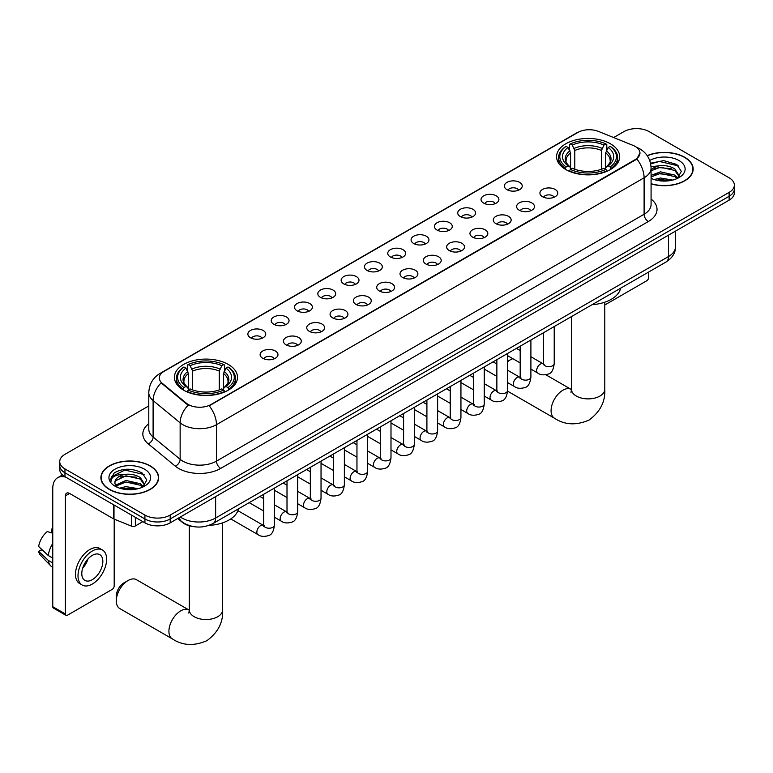 <?xml version="1.0" encoding="UTF-8"?>
<svg xmlns="http://www.w3.org/2000/svg" width="773" height="773" viewBox="0 0 773 773"><rect width="100%" height="100%" fill="white"/><g stroke="black" fill="none" stroke-linecap="round" stroke-linejoin="round"><path stroke-width="1.16" d="M228.267 364.421A31.548 18.214 0 0 0 193.888 360.479A31.548 18.214 0 0 0 174.408 377.301A31.548 18.214 0 0 0 183.655 390.181A31.548 18.214 0 0 0 218.034 394.133A31.548 18.214 0 0 0 237.504 377.301A31.548 18.214 0 0 0 228.267 364.421M610.428 143.788A31.548 18.214 0 0 0 576.049 139.836A31.548 18.214 0 0 0 556.579 156.658A31.548 18.214 0 0 0 565.817 169.538A31.548 18.214 0 0 0 600.196 173.49A31.548 18.214 0 0 0 619.666 156.658A31.548 18.214 0 0 0 610.428 143.788M506.972 189.665A8.928 5.15 180 0 1 505.204 188.206A8.928 5.15 180 0 1 508.161 181.8A8.928 5.15 180 0 1 519.601 182.37A8.928 5.15 180 0 1 521.379 188.206A8.928 5.15 180 0 1 506.972 189.665M518.519 190.197A5.353 3.092 0 0 0 517.079 188.689A5.353 3.092 0 0 0 511.803 187.907A5.353 3.092 0 0 0 508.064 190.197M483.656 203.125A8.928 5.15 180 0 1 481.888 201.666A8.928 5.15 180 0 1 484.845 195.26A8.928 5.15 180 0 1 496.285 195.83A8.928 5.15 180 0 1 498.054 201.666A8.928 5.15 180 0 1 483.656 203.125M495.193 203.657A5.353 3.092 0 0 0 493.763 202.149A5.353 3.092 0 0 0 488.478 201.367A5.353 3.092 0 0 0 484.748 203.657M460.341 216.585A8.928 5.15 180 0 1 458.573 215.126A8.928 5.15 180 0 1 461.529 208.72A8.928 5.15 180 0 1 472.97 209.299A8.928 5.15 180 0 1 474.738 215.126A8.928 5.15 180 0 1 460.341 216.585M471.878 217.116A5.353 3.092 0 0 0 470.448 215.609A5.353 3.092 0 0 0 465.162 214.826A5.353 3.092 0 0 0 461.433 217.116M437.025 230.045A8.928 5.15 180 0 1 435.257 228.586A8.928 5.15 180 0 1 438.214 222.18A8.928 5.15 180 0 1 449.654 222.759A8.928 5.15 180 0 1 451.422 228.586A8.928 5.15 180 0 1 437.025 230.045M448.562 230.586A5.353 3.092 0 0 0 447.123 229.079A5.353 3.092 0 0 0 441.847 228.286A5.353 3.092 0 0 0 438.117 230.586M413.71 243.505A8.928 5.15 180 0 1 411.932 242.055A8.928 5.15 180 0 1 414.898 235.639A8.928 5.15 180 0 1 426.338 236.219A8.928 5.15 180 0 1 428.107 242.055A8.928 5.15 180 0 1 413.71 243.505M425.247 244.046A5.353 3.092 0 0 0 423.807 242.538A5.353 3.092 0 0 0 418.531 241.756A5.353 3.092 0 0 0 414.792 244.046M390.394 256.974A8.928 5.15 180 0 1 388.616 255.515A8.928 5.15 180 0 1 391.573 249.109A8.928 5.15 180 0 1 403.013 249.679A8.928 5.15 180 0 1 404.791 255.515A8.928 5.15 180 0 1 390.394 256.974M401.931 257.506A5.353 3.092 0 0 0 400.491 255.998A5.353 3.092 0 0 0 395.216 255.216A5.353 3.092 0 0 0 391.476 257.506M367.078 270.434A8.928 5.15 180 0 1 365.3 268.975A8.928 5.15 180 0 1 368.257 262.569A8.928 5.15 180 0 1 379.698 263.139A8.928 5.15 180 0 1 381.476 268.975A8.928 5.15 180 0 1 367.078 270.434M378.615 270.965A5.353 3.092 0 0 0 377.176 269.458A5.353 3.092 0 0 0 371.9 268.675A5.353 3.092 0 0 0 368.161 270.965M343.753 283.894A8.928 5.15 180 0 1 341.985 282.435A8.928 5.15 180 0 1 344.942 276.029A8.928 5.15 180 0 1 356.382 276.608A8.928 5.15 180 0 1 358.15 282.435A8.928 5.15 180 0 1 343.753 283.894M355.3 284.425A5.353 3.092 0 0 0 353.86 282.918A5.353 3.092 0 0 0 348.584 282.135A5.353 3.092 0 0 0 344.845 284.425M320.437 297.354A8.928 5.15 180 0 1 318.669 295.895A8.928 5.15 180 0 1 321.626 289.489A8.928 5.15 180 0 1 333.066 290.068A8.928 5.15 180 0 1 334.835 295.895A8.928 5.15 180 0 1 320.437 297.354M331.975 297.895A5.353 3.092 0 0 0 330.544 296.388A5.353 3.092 0 0 0 325.259 295.605A5.353 3.092 0 0 0 321.529 297.895M297.122 310.823A8.928 5.15 180 0 1 295.354 309.364A8.928 5.15 180 0 1 298.31 302.958A8.928 5.15 180 0 1 309.751 303.528A8.928 5.15 180 0 1 311.519 309.364A8.928 5.15 180 0 1 297.122 310.823M308.659 311.355A5.353 3.092 0 0 0 307.219 309.847A5.353 3.092 0 0 0 301.943 309.065A5.353 3.092 0 0 0 298.214 311.355M273.806 324.283A8.928 5.15 180 0 1 272.038 322.824A8.928 5.15 180 0 1 274.995 316.418A8.928 5.15 180 0 1 286.435 316.988A8.928 5.15 180 0 1 288.203 322.824A8.928 5.15 180 0 1 273.806 324.283M285.343 324.815A5.353 3.092 0 0 0 283.904 323.307A5.353 3.092 0 0 0 278.628 322.525A5.353 3.092 0 0 0 274.888 324.815M250.491 337.743A8.928 5.15 180 0 1 248.713 336.284A8.928 5.15 180 0 1 251.669 329.878A8.928 5.15 180 0 1 263.12 330.458A8.928 5.15 180 0 1 264.888 336.284A8.928 5.15 180 0 1 250.491 337.743M262.028 338.274A5.353 3.092 0 0 0 260.588 336.767A5.353 3.092 0 0 0 255.312 335.984A5.353 3.092 0 0 0 251.573 338.274M542.54 196.728A8.928 5.15 180 0 1 540.771 195.269A8.928 5.15 180 0 1 543.728 188.863A8.928 5.15 180 0 1 555.169 189.443A8.928 5.15 180 0 1 556.937 195.269A8.928 5.15 180 0 1 542.54 196.728M554.077 197.27A5.353 3.092 0 0 0 552.647 195.762A5.353 3.092 0 0 0 547.361 194.98A5.353 3.092 0 0 0 543.632 197.27M519.224 210.198A8.928 5.15 180 0 1 517.456 208.739A8.928 5.15 180 0 1 520.413 202.333A8.928 5.15 180 0 1 531.853 202.903A8.928 5.15 180 0 1 533.621 208.739A8.928 5.15 180 0 1 519.224 210.198M530.761 210.729A5.353 3.092 0 0 0 529.321 209.222A5.353 3.092 0 0 0 524.046 208.439A5.353 3.092 0 0 0 520.316 210.729M495.908 223.658A8.928 5.15 180 0 1 494.131 222.199A8.928 5.15 180 0 1 497.097 215.793A8.928 5.15 180 0 1 508.537 216.363A8.928 5.15 180 0 1 510.306 222.199A8.928 5.15 180 0 1 495.908 223.658M507.446 224.189A5.353 3.092 0 0 0 506.006 222.682A5.353 3.092 0 0 0 500.73 221.899A5.353 3.092 0 0 0 496.991 224.189M472.593 237.118A8.928 5.15 180 0 1 470.815 235.659A8.928 5.15 180 0 1 473.772 229.252A8.928 5.15 180 0 1 485.212 229.832A8.928 5.15 180 0 1 486.99 235.659A8.928 5.15 180 0 1 472.593 237.118M484.13 237.649A5.353 3.092 0 0 0 482.69 236.142A5.353 3.092 0 0 0 477.414 235.359A5.353 3.092 0 0 0 473.675 237.649M449.277 250.578A8.928 5.15 180 0 1 447.499 249.119A8.928 5.15 180 0 1 450.456 242.712A8.928 5.15 180 0 1 461.896 243.292A8.928 5.15 180 0 1 463.674 249.119A8.928 5.15 180 0 1 449.277 250.578M460.814 251.119A5.353 3.092 0 0 0 459.375 249.611A5.353 3.092 0 0 0 454.099 248.829A5.353 3.092 0 0 0 450.359 251.119M425.952 264.037A8.928 5.15 180 0 1 424.184 262.588A8.928 5.15 180 0 1 427.14 256.172A8.928 5.15 180 0 1 438.581 256.752A8.928 5.15 180 0 1 440.349 262.588A8.928 5.15 180 0 1 425.952 264.037M437.499 264.579A5.353 3.092 0 0 0 436.059 263.071A5.353 3.092 0 0 0 430.783 262.289A5.353 3.092 0 0 0 427.044 264.579M402.636 277.507A8.928 5.15 180 0 1 400.868 276.048A8.928 5.15 180 0 1 403.825 269.642A8.928 5.15 180 0 1 415.265 270.212A8.928 5.15 180 0 1 417.034 276.048A8.928 5.15 180 0 1 402.636 277.507M414.173 278.038A5.353 3.092 0 0 0 412.743 276.531A5.353 3.092 0 0 0 407.458 275.748A5.353 3.092 0 0 0 403.728 278.038M379.321 290.967A8.928 5.15 180 0 1 377.553 289.508A8.928 5.15 180 0 1 380.509 283.102A8.928 5.15 180 0 1 391.95 283.672A8.928 5.15 180 0 1 393.718 289.508A8.928 5.15 180 0 1 379.321 290.967M390.858 291.498A5.353 3.092 0 0 0 389.418 289.991A5.353 3.092 0 0 0 384.142 289.208A5.353 3.092 0 0 0 380.413 291.498M356.005 304.427A8.928 5.15 180 0 1 354.237 302.968A8.928 5.15 180 0 1 357.194 296.561A8.928 5.15 180 0 1 368.634 297.141A8.928 5.15 180 0 1 370.402 302.968A8.928 5.15 180 0 1 356.005 304.427M367.542 304.958A5.353 3.092 0 0 0 366.102 303.46A5.353 3.092 0 0 0 360.827 302.668A5.353 3.092 0 0 0 357.087 304.958M332.69 317.887A8.928 5.15 180 0 1 330.912 316.428A8.928 5.15 180 0 1 333.868 310.021A8.928 5.15 180 0 1 345.318 310.601A8.928 5.15 180 0 1 347.087 316.428A8.928 5.15 180 0 1 332.69 317.887M344.227 318.428A5.353 3.092 0 0 0 342.787 316.92A5.353 3.092 0 0 0 337.511 316.138A5.353 3.092 0 0 0 333.772 318.428M309.374 331.356A8.928 5.15 180 0 1 307.596 329.897A8.928 5.15 180 0 1 310.553 323.491A8.928 5.15 180 0 1 321.993 324.061A8.928 5.15 180 0 1 323.771 329.897A8.928 5.15 180 0 1 309.374 331.356M320.911 331.888A5.353 3.092 0 0 0 319.471 330.38A5.353 3.092 0 0 0 314.196 329.598A5.353 3.092 0 0 0 310.456 331.888M286.049 344.816A8.928 5.15 180 0 1 284.28 343.357A8.928 5.15 180 0 1 287.237 336.951A8.928 5.15 180 0 1 298.678 337.521A8.928 5.15 180 0 1 300.455 343.357A8.928 5.15 180 0 1 286.049 344.816M297.595 345.347A5.353 3.092 0 0 0 296.156 343.84A5.353 3.092 0 0 0 290.88 343.057A5.353 3.092 0 0 0 287.141 345.347M262.733 358.276A8.928 5.15 180 0 1 260.965 356.817A8.928 5.15 180 0 1 263.922 350.411A8.928 5.15 180 0 1 275.362 350.99A8.928 5.15 180 0 1 277.13 356.817A8.928 5.15 180 0 1 262.733 358.276M274.28 358.807A5.353 3.092 0 0 0 272.84 357.3A5.353 3.092 0 0 0 267.564 356.517A5.353 3.092 0 0 0 263.825 358.807M633.116 145.421A16.069 9.276 180 0 1 635.261 146.455A16.069 9.276 180 0 1 639.967 153.015A16.069 9.276 180 0 1 635.261 159.576L211.01 404.521A16.069 9.276 180 0 1 186.477 403.284L162.214 383.273A16.069 9.276 180 0 1 159.306 377.949A16.069 9.276 180 0 1 164.011 371.388L577.875 132.444A16.069 9.276 180 0 1 598.457 131.41L633.116 145.421M193.791 526.664A17.856 10.31 180 0 1 182.496 522.451L177.722 518.509M651.079 183.868A28.872 16.668 0 0 0 693.168 169.055A28.872 16.668 0 0 0 684.714 157.267A28.872 16.668 0 0 0 647.194 155.634M150.194 465.877A28.872 16.668 0 0 0 118.733 462.264A28.872 16.668 0 0 0 100.905 477.656A28.872 16.668 0 0 0 109.37 489.444A28.872 16.668 0 0 0 140.821 493.058A28.872 16.668 0 0 0 158.649 477.656A28.872 16.668 0 0 0 150.194 465.877M639.967 153.015L636.817 158.929L635.261 160.059L209.203 405.806A20.832 12.03 60 0 1 216.479 424.686A23.808 13.75 180 0 1 182.815 424.686A23.808 13.75 180 0 1 180.138 422.85L153.102 400.559A23.808 13.75 180 0 1 148.793 392.674L148.793 429.121A23.808 13.75 0 0 0 153.102 437.006L180.138 459.297A23.808 13.75 0 0 0 182.815 461.133A23.808 13.75 0 0 0 216.479 461.133L644.102 214.256A23.808 13.75 0 0 0 651.079 204.536L651.079 168.079A23.808 13.75 180 0 1 644.102 177.8A20.832 12.03 -120 0 0 636.817 158.929M148.793 405.931L64.961 454.331A17.856 10.31 0 0 0 59.734 461.626L59.734 469.395A17.856 10.31 0 0 0 64.961 476.69L144.928 522.857L144.928 518.973A17.856 10.31 0 0 0 170.186 518.973L729.123 196.274A17.856 10.31 0 0 0 734.35 188.979A17.856 10.31 0 0 1 729.123 196.274L170.186 518.973A17.856 10.31 0 0 1 144.928 518.973L64.961 472.805L144.928 518.973L144.928 515.079A17.856 10.31 0 0 0 170.186 515.079L729.123 192.38A17.856 10.31 0 0 0 734.35 185.095A17.856 10.31 0 0 0 729.123 177.8L649.156 131.632A17.856 10.31 0 0 0 623.898 131.632L613.656 137.546M59.734 465.51A17.856 10.31 0 0 0 64.961 472.805A17.856 10.31 0 0 1 59.734 465.51M190.09 405.806L186.477 403.979L161.132 382.877A20.832 13.933 129.5 0 0 153.102 400.559L153.102 437.006A5.952 3.981 -50.5 0 1 148.223 443.837A29.761 17.18 180 0 1 148.793 423.672M59.734 461.626A17.856 10.31 0 0 0 64.961 468.911L144.928 515.079M144.928 522.857A17.856 10.31 0 0 0 170.186 522.857L729.123 200.159A17.856 10.31 0 0 0 734.35 192.873L734.35 185.095M651.079 183.674A28.572 16.494 0 0 0 692.879 169.055A28.572 16.494 0 0 0 684.501 157.392A28.572 16.494 0 0 0 647.301 155.798M654.142 179.558L660.451 178.012L672.684 180.07M656.615 180.235L660.451 179.558L670.123 180.602M651.079 175.374L660.451 171.838L674.829 175.094L677.892 178.012M651.079 176.92L660.451 173.384L674.829 176.64L677.09 178.553M651.03 166.697L659.62 165.76A14.88 8.59 0 0 0 651.079 169.983M659.62 165.76C665.331 165.161 670.404 166.214 674.829 168.92L679.187 175.78L679.081 176.911M651.079 170.746L660.451 167.21L674.829 170.466L679.138 176.544M651.079 177.906L651.919 178.727M651.079 178.35A20.832 12.03 0 0 0 679.032 177.558A20.832 12.03 0 0 0 679.032 160.552A20.832 12.03 0 0 0 649.707 160.475M677.341 178.437L681.342 171.393L676.771 164.465L663.746 160.61L650.528 163.229M650.673 163.895L659.388 161.46L678.607 165.934M654.789 168.485L659.388 167.635L671.177 168.63M654.789 174.659L659.388 173.799L671.177 174.804M657.011 180.322L669.891 180.64M604.786 304.987L646.624 280.841A2.976 1.72 120 0 0 648.731 277.188L648.731 271.98M109.573 489.328A28.572 16.494 0 0 0 140.715 492.903A28.572 16.494 0 0 0 158.349 477.656A28.572 16.494 0 0 0 149.981 465.993A28.572 16.494 0 0 0 118.849 462.418A28.572 16.494 0 0 0 101.205 477.656A28.572 16.494 0 0 0 109.573 489.328M119.622 488.159L125.931 486.623L138.154 488.671M122.086 488.836L125.931 488.159L135.594 489.212M142.812 487.048L146.822 480.004L142.251 473.076C132.454 468.013 123.12 467.955 114.24 472.902L110.8 479.183L111.128 481.202C111.322 476.67 115.979 474.4 125.1 474.361A14.88 8.59 0 0 0 114.897 482.516A14.88 8.59 0 0 0 115.621 485.164L125.931 480.448L140.299 483.695L143.363 486.623M116.124 485.985L125.931 481.994L140.299 485.241L142.561 487.154M125.1 474.361C130.811 473.762 135.874 474.825 140.299 477.53L144.657 484.381L144.551 485.512M114.897 482.69L115.409 480.864L125.931 475.82L140.299 479.067L144.609 485.154M115.621 485.164L117.399 487.338M144.512 469.153A20.832 12.03 0 0 0 115.051 469.153A20.832 12.03 0 0 0 115.051 486.169A20.832 12.03 0 0 0 144.512 486.169A20.832 12.03 0 0 0 144.512 469.153M110.81 479.318L111.457 476.777L124.868 470.061L144.087 474.545M120.269 477.086L124.868 476.236L136.647 477.231M120.269 483.26L124.868 482.41L136.647 483.405M122.482 488.923L135.372 489.251M512.857 358.691A16.668 9.624 120 0 0 510.257 359.86L507.581 361.406L510.257 359.86A16.668 9.624 120 0 0 507.581 361.764M565.247 169.2L566.097 166.949A28.33 16.359 0 0 1 566.097 146.377L568.039 147.498A25.596 14.774 0 0 0 568.039 165.828L569.972 166.92L570.59 169.219M570.59 168.282L570.59 152.89L568.039 147.498M569.459 149.933L569.459 144.425L570.3 143.942A28.33 16.359 0 0 1 605.945 143.942L603.993 145.073A25.596 14.774 0 0 0 572.252 145.073L574.793 150.464L574.793 169.277M601.452 169.277L601.452 150.464L603.993 145.073M592.06 304.697A32.737 18.9 0 0 0 620.622 288.213M569.459 170.843A29.519 17.045 0 0 0 606.786 170.843L605.945 169.384A28.33 16.359 0 0 1 570.3 169.384L569.459 171.345M606.786 171.345L606.786 170.843M566.097 146.377L565.247 146.86A29.519 17.045 0 0 0 558.599 157.634A29.519 17.045 0 0 0 565.247 168.408M605.945 143.942L606.786 144.425L606.786 149.933M570.3 169.384L572.252 168.253A25.596 14.774 0 0 0 603.993 168.253L605.945 169.384M568.039 165.828L566.097 166.949M572.252 145.073L570.3 143.942M569.972 150.812A22.89 13.218 0 0 0 569.972 166.92L570.078 166.987C566.822 163.847 565.498 161.712 566.097 160.581A22.021 12.716 0 0 1 570.59 152.89M610.999 168.408A29.519 17.045 0 0 0 617.646 157.634A29.519 17.045 0 0 0 610.999 146.86L610.148 146.377A28.33 16.359 0 0 1 610.148 166.949L610.999 169.2M610.148 166.949L608.206 165.828A25.596 14.774 0 0 0 608.206 147.498L610.148 146.377M608.206 147.498L605.655 152.89L605.655 168.282L606.283 166.92L608.206 165.828M605.655 152.89A22.021 12.716 0 0 1 610.148 160.581C610.747 161.712 609.424 163.847 606.167 166.987L606.283 166.92A22.89 13.218 0 0 0 606.283 150.812M605.655 169.219L605.655 168.282M116.308 600.911L116.308 596.051A10.716 6.184 -60 0 1 123.883 582.929L128.096 580.504A16.668 9.624 120 0 0 116.308 600.911A16.668 9.624 120 0 0 119.757 608.544L172.369 638.913A16.668 9.624 -60 0 1 169.818 625.56A16.668 9.624 -60 0 1 180.708 610.873A16.668 9.624 -60 0 1 189.037 610.052L189.288 610.187M183.085 389.843L183.935 387.592A28.33 16.359 0 0 1 183.935 367.011L185.878 368.141A25.596 14.774 0 0 0 185.878 386.461L187.8 387.563L188.428 389.853M188.428 388.916L188.428 373.533L185.878 368.141M187.298 370.576L187.298 365.069L188.139 364.585A28.33 16.359 0 0 1 223.774 364.585L221.832 365.706A25.596 14.774 0 0 0 190.09 365.706L192.632 371.098L192.632 389.921M219.281 389.921L219.281 371.098L221.832 365.706M208.874 525.408A32.737 18.9 0 0 0 238.461 508.847M187.298 391.476A29.519 17.045 0 0 0 224.624 391.476L223.774 390.017A28.33 16.359 0 0 1 188.139 390.017L187.298 391.988M224.624 391.988L224.624 391.476M183.935 367.011L183.085 367.494A29.519 17.045 0 0 0 176.437 378.277A29.519 17.045 0 0 0 183.085 389.051M223.774 364.585L224.624 365.069L224.624 370.576M188.139 390.017L190.09 388.896A25.596 14.774 0 0 0 221.832 388.896L223.774 390.017M185.878 386.461L183.935 387.592M190.09 365.706L188.139 364.585M187.8 371.455A22.89 13.218 0 0 0 187.8 387.563L187.907 387.631C184.66 384.481 183.336 382.345 183.935 381.224A22.021 12.716 0 0 1 188.428 373.533M228.837 389.051A29.519 17.045 0 0 0 235.485 378.277A29.519 17.045 0 0 0 228.837 367.494L227.987 367.011A28.33 16.359 0 0 1 227.987 387.592L228.837 389.843M227.987 387.592L226.035 386.461A25.596 14.774 0 0 0 226.035 368.141L227.987 367.011M226.035 368.141L223.494 373.533L223.494 388.916L224.112 387.563L226.035 386.461M223.494 373.533A22.021 12.716 0 0 1 227.977 381.224C228.586 382.355 227.252 384.49 224.006 387.631L224.112 387.563A22.89 13.218 0 0 0 224.112 371.455M223.494 389.853L223.494 388.916M189.037 610.052L136.425 579.673A16.668 9.624 120 0 0 128.096 580.504L123.883 582.929M135.352 517.33L135.352 525.959L142.821 521.64M65.85 477.202A23.808 13.75 -120 0 0 57.685 477.695A23.808 13.75 -120 0 0 52.757 488.594L52.757 606.699L65.386 613.984L65.386 495.889A5.952 3.44 60 0 1 66.613 493.164A5.952 3.44 60 0 1 69.589 493.454L113.602 518.867L113.602 504.769M65.386 613.984A2.976 1.72 120 0 0 65.995 615.347L53.376 608.061A2.976 1.72 -60 0 1 52.757 606.699M65.995 615.347A2.976 1.72 120 0 0 67.483 615.202L112.104 589.441A2.976 1.72 120 0 0 114.201 585.799L114.201 519.137M135.352 525.959A2.976 1.72 180 0 1 131.545 526.152L113.998 519.06A2.976 1.72 180 0 1 113.602 518.867M92.316 579.673A14.88 8.59 120 0 0 102.036 566.561A14.88 8.59 120 0 0 99.756 554.637A14.88 8.59 120 0 0 92.316 555.372A14.88 8.59 120 0 0 82.595 568.484A14.88 8.59 120 0 0 84.875 580.407A14.88 8.59 120 0 0 92.316 579.673M82.701 568.136A14.88 8.59 120 0 0 88.045 558.889M52.757 529.505L51.491 529.119L51.491 532.114L52.757 532.839M102.442 549.999L99.91 548.54A20.233 11.682 120 0 0 89.794 549.545A20.233 11.682 120 0 0 76.575 567.372A20.233 11.682 120 0 0 79.677 583.586L82.199 585.045A20.233 11.682 120 0 0 92.316 584.05A20.233 11.682 120 0 0 105.543 566.213A20.233 11.682 120 0 0 102.442 549.999A20.233 11.682 120 0 0 92.316 550.994A20.233 11.682 120 0 0 79.097 568.831A20.233 11.682 120 0 0 82.199 585.045M52.757 543.419A19.644 11.344 120 0 0 48.284 555.526L38.65 546.511A15.479 8.938 120 0 1 47.288 531.553L52.757 533.215M52.757 558.106L48.284 555.526M43.858 551.391L41.24 549.874L38.65 551.371L48.284 560.386L52.757 562.966M48.284 560.386A19.644 11.344 120 0 0 50.709 565.865A19.644 11.344 120 0 0 52.197 567.034L52.757 567.363M52.757 528.771A15.479 8.938 120 0 0 51.491 529.119M38.65 551.371A15.479 8.938 120 0 0 40.476 555.217L50.709 565.865M162.214 383.273L162.214 383.978M186.477 403.284L186.477 403.979M635.261 159.576L635.261 160.059M220.692 468.428A5.952 3.44 60 0 1 216.479 461.133L216.479 424.686L644.102 177.8L644.102 214.256A5.952 3.44 60 0 0 648.305 221.542L220.692 468.428A29.761 17.18 180 0 1 178.602 468.428A29.761 17.18 180 0 1 175.268 466.129L148.223 443.837M651.079 168.079C650.673 159.518 646.904 153.102 639.783 148.822L636.778 147.363A20.832 9.759 112 0 0 636.498 147.257M162.243 372.605A20.832 12.03 -120 0 0 160.088 373.417C152.957 377.688 149.199 384.113 148.793 392.674M160.088 373.417L576.127 133.217A20.832 12.03 60 0 1 577.702 132.541M188.254 405.091A20.832 13.933 129.5 0 0 180.138 422.85L180.138 459.297A5.952 3.981 -50.5 0 1 175.268 466.129M651.079 199.086A29.761 17.18 180 0 1 648.305 221.542M170.186 515.079L170.186 522.857M729.123 192.38L729.123 200.159M64.961 468.911L64.961 476.69M180.37 516.982A23.808 13.75 0 0 0 181.964 517.997A23.808 13.75 0 0 0 215.638 517.997L668.51 256.539A23.808 13.75 0 0 0 675.486 246.819C675.66 252.723 672.51 257.776 666.046 261.989L213.174 523.447A11.904 6.87 60 0 0 215.638 517.997L215.638 496.614M668.51 235.147L668.51 256.539A11.904 6.87 60 0 1 666.046 261.989M179.404 517.533A11.904 7.962 129.5 0 0 181.481 521.408L177.867 518.422M604.786 302.204L604.786 389.263A16.668 9.624 180 0 1 599.906 396.066A16.668 9.624 180 0 1 576.339 396.066A16.668 9.624 180 0 1 571.46 389.263L571.005 392.452M604.786 389.263C605.51 401.496 600.263 411.758 589.055 420.048C576.291 425.604 564.783 425.015 554.541 418.27A16.668 9.624 -60 0 1 551.98 404.917A16.668 9.624 -60 0 1 562.87 390.23A16.668 9.624 -60 0 1 571.199 389.408L571.45 389.553M601.452 150.464A22.021 12.716 0 0 0 574.793 150.464M602.07 148.387A22.89 13.218 0 0 0 574.175 148.387M222.624 522.848L222.624 609.907A16.668 9.624 180 0 1 217.744 616.709A16.668 9.624 180 0 1 194.178 616.709A16.668 9.624 180 0 1 189.288 609.907L188.844 613.095M219.281 371.098A22.021 12.716 0 0 0 192.632 371.098M219.909 369.021A22.89 13.218 0 0 0 192.013 369.021M554.212 326.554L554.212 363.571A5.353 3.092 180 0 1 552.395 365.9A5.353 3.092 180 0 1 545.062 365.764A5.353 3.092 180 0 1 543.496 363.571L543.322 364.73L543.805 364.334M554.212 363.571C553.478 369.794 551.555 373.272 548.434 373.997C544.008 375.369 540.453 375.06 537.757 373.079A5.353 3.092 -60 0 1 536.935 368.779A5.353 3.092 -60 0 1 540.433 364.064A5.353 3.092 -60 0 1 540.675 363.928A5.353 3.092 -60 0 1 543.119 363.793L544.202 364.228M530.896 340.014L530.896 377.04A5.353 3.092 180 0 1 529.08 379.359A5.353 3.092 180 0 1 521.746 379.224A5.353 3.092 180 0 1 520.181 377.04L520.007 378.19L520.49 377.794M530.896 377.04C530.162 383.263 528.23 386.732 525.118 387.466C520.693 388.829 517.137 388.519 514.441 386.539A5.353 3.092 -60 0 1 513.62 382.249A5.353 3.092 -60 0 1 517.118 377.524A5.353 3.092 -60 0 1 517.359 377.398A5.353 3.092 -60 0 1 519.794 377.263L520.886 377.688M507.581 353.474L507.581 390.5A5.353 3.092 180 0 1 505.764 392.819A5.353 3.092 180 0 1 498.43 392.684A5.353 3.092 180 0 1 496.865 390.5L496.691 391.66L497.174 391.264M507.581 390.5C506.846 396.723 504.914 400.192 501.793 400.926C497.377 402.289 493.812 401.989 491.126 399.999A5.353 3.092 -60 0 1 490.304 395.708A5.353 3.092 -60 0 1 493.802 390.983A5.353 3.092 -60 0 1 494.044 390.858A5.353 3.092 -60 0 1 496.479 390.723L497.57 391.148M484.256 366.933L484.256 403.96A5.353 3.092 180 0 1 482.449 406.279A5.353 3.092 180 0 1 475.115 406.144A5.353 3.092 180 0 1 473.549 403.96L473.376 405.12L473.849 404.723M484.256 403.96C483.521 410.183 481.598 413.661 478.477 414.386C474.052 415.758 470.496 415.449 467.81 413.458A5.353 3.092 -60 0 1 466.989 409.168A5.353 3.092 -60 0 1 470.486 404.443A5.353 3.092 -60 0 1 470.728 404.318A5.353 3.092 -60 0 1 473.163 404.182L474.255 404.608M460.94 380.403L460.94 417.42A5.353 3.092 180 0 1 459.133 419.739A5.353 3.092 180 0 1 451.799 419.613A5.353 3.092 180 0 1 450.224 417.42L450.06 418.579L450.533 418.183M460.94 417.42C460.206 423.643 458.283 427.121 455.162 427.846C450.736 429.218 447.181 428.909 444.494 426.918A5.353 3.092 -60 0 1 443.673 422.628A5.353 3.092 -60 0 1 447.171 417.913A5.353 3.092 -60 0 1 447.403 417.778A5.353 3.092 -60 0 1 449.847 417.642L450.939 418.077M437.624 393.863L437.624 430.89A5.353 3.092 180 0 1 435.808 433.209A5.353 3.092 180 0 1 428.484 433.073A5.353 3.092 180 0 1 426.909 430.89L426.744 432.039L427.218 431.643M437.624 430.89C436.89 437.103 434.967 440.581 431.846 441.306C427.421 442.678 423.865 442.369 421.169 440.388A5.353 3.092 -60 0 1 420.348 436.088A5.353 3.092 -60 0 1 423.855 431.373A5.353 3.092 -60 0 1 424.087 431.247A5.353 3.092 -60 0 1 426.532 431.102L427.614 431.537M414.309 407.323L414.309 444.349A5.353 3.092 180 0 1 412.492 446.668A5.353 3.092 180 0 1 405.168 446.533A5.353 3.092 180 0 1 403.593 444.349L403.419 445.509L403.902 445.113M414.309 444.349C413.574 450.572 411.651 454.041 408.531 454.775C404.105 456.138 400.549 455.828 397.853 453.848A5.353 3.092 -60 0 1 397.032 449.557A5.353 3.092 -60 0 1 400.53 444.833A5.353 3.092 -60 0 1 400.772 444.707A5.353 3.092 -60 0 1 403.216 444.572L404.298 444.997M390.993 420.783L390.993 457.809A5.353 3.092 180 0 1 389.177 460.128A5.353 3.092 180 0 1 381.843 459.993A5.353 3.092 180 0 1 380.277 457.809L380.103 458.969L380.587 458.573M390.993 457.809C390.259 464.032 388.326 467.501 385.215 468.235C380.789 469.607 377.234 469.298 374.538 467.307A5.353 3.092 -60 0 1 373.717 463.017A5.353 3.092 -60 0 1 377.214 458.292A5.353 3.092 -60 0 1 377.456 458.167A5.353 3.092 -60 0 1 379.891 458.031L380.983 458.457M367.677 434.252L367.677 471.269A5.353 3.092 180 0 1 365.861 473.588A5.353 3.092 180 0 1 358.527 473.463A5.353 3.092 180 0 1 356.962 471.269L356.788 472.429L357.271 472.032M367.677 471.269C366.943 477.492 365.011 480.97 361.899 481.695C357.474 483.067 353.908 482.758 351.222 480.767A5.353 3.092 -60 0 1 350.401 476.477A5.353 3.092 -60 0 1 353.899 471.762A5.353 3.092 -60 0 1 354.14 471.627A5.353 3.092 -60 0 1 356.575 471.491L357.667 471.926M344.362 447.712L344.362 484.729A5.353 3.092 180 0 1 342.545 487.058A5.353 3.092 180 0 1 335.211 486.922A5.353 3.092 180 0 1 333.646 484.729L333.472 485.888L333.955 485.492M344.362 484.729C343.627 490.952 341.695 494.43 338.574 495.155C334.158 496.527 330.593 496.218 327.907 494.237A5.353 3.092 -60 0 1 327.085 489.937A5.353 3.092 -60 0 1 330.583 485.222A5.353 3.092 -60 0 1 330.825 485.086A5.353 3.092 -60 0 1 333.26 484.951L334.351 485.386M321.037 461.172L321.037 498.199A5.353 3.092 180 0 1 319.23 500.518A5.353 3.092 180 0 1 311.896 500.382A5.353 3.092 180 0 1 310.331 498.199L310.157 499.348L310.63 498.952M321.037 498.199C320.302 504.411 318.379 507.89 315.258 508.615C310.833 509.987 307.277 509.678 304.591 507.697A5.353 3.092 -60 0 1 303.77 503.407A5.353 3.092 -60 0 1 307.268 498.682A5.353 3.092 -60 0 1 307.499 498.556A5.353 3.092 -60 0 1 309.944 498.421L311.036 498.846M297.721 474.632L297.721 511.658A5.353 3.092 180 0 1 295.904 513.977A5.353 3.092 180 0 1 288.58 513.842A5.353 3.092 180 0 1 287.005 511.658L286.841 512.818L287.314 512.422M297.721 511.658C296.987 517.881 295.064 521.35 291.943 522.084C287.517 523.447 283.962 523.147 281.266 521.157A5.353 3.092 -60 0 1 280.444 516.866A5.353 3.092 -60 0 1 283.952 512.141A5.353 3.092 -60 0 1 284.184 512.016A5.353 3.092 -60 0 1 286.628 511.881L287.711 512.306M274.405 488.092L274.405 525.118A5.353 3.092 180 0 1 272.589 527.437A5.353 3.092 180 0 1 265.265 527.302A5.353 3.092 180 0 1 263.69 525.118L263.516 526.278L263.999 525.882M274.405 525.118C273.671 531.341 271.748 534.819 268.627 535.544C264.202 536.916 260.646 536.607 257.95 534.616A5.353 3.092 -60 0 1 257.129 530.326A5.353 3.092 -60 0 1 260.636 525.601A5.353 3.092 -60 0 1 260.868 525.476A5.353 3.092 -60 0 1 263.313 525.34L264.395 525.766M65.386 495.889L69.589 493.454M113.998 505.001L113.998 519.06M131.545 526.152L131.545 515.127M576.127 133.217L579.943 131.439M213.174 523.447C203.589 528.259 194.013 528.259 184.438 523.447L181.481 521.408M675.486 246.819L675.486 231.127M692.879 171.442L692.879 169.055M158.349 480.052L158.349 477.656M101.205 480.052L101.205 477.656M554.541 418.27L507.561 391.157M558.599 163.084L558.599 157.634M617.646 163.084L617.646 157.634M571.199 389.408L545.902 374.799M571.46 316.592L571.46 389.263M222.624 609.907C223.339 622.139 218.102 632.401 206.893 640.682C194.12 646.247 182.612 645.658 172.369 638.913M176.437 383.717L176.437 378.277M235.485 383.717L235.485 378.277M189.288 525.804L189.288 609.907M537.757 373.079L530.896 369.108M520.181 362.924L507.581 355.648M543.496 332.738L543.496 363.571M543.119 363.793L530.896 356.74M520.181 350.556L516.412 348.381M514.441 386.539L507.581 382.577M496.865 376.393L484.256 369.108M520.181 346.198L520.181 377.04M519.794 377.263L507.581 370.199M496.865 364.015L493.087 361.841M491.126 399.999L484.256 396.037M473.549 389.853L460.94 382.577M496.865 359.658L496.865 390.5M496.479 390.723L484.256 383.669M473.549 377.475L469.771 375.301M467.81 413.458L460.94 409.497M450.224 403.313L437.624 396.037M473.549 373.127L473.549 403.96M473.163 404.182L460.94 397.129M450.224 390.945L446.456 388.761M444.494 426.918L437.624 422.957M426.909 416.773L414.309 409.497M450.224 386.587L450.224 417.42M449.847 417.642L437.624 410.589M426.909 404.405L423.14 402.221M421.169 440.388L414.309 436.426M403.593 430.232L390.993 422.957M426.909 400.047L426.909 430.89M426.532 431.102L414.309 424.048M403.593 417.864L399.825 415.69M397.853 453.848L390.993 449.886M380.277 443.702L367.677 436.426M403.593 413.507L403.593 444.349M403.216 444.572L390.993 437.508M380.277 431.324L376.509 429.15M374.538 467.307L367.677 463.346M356.962 457.162L344.362 449.886M380.277 426.976L380.277 457.809M379.891 458.031L367.677 450.978M356.962 444.784L353.193 442.61M351.222 480.767L344.362 476.806M333.646 470.622L321.037 463.346M356.962 440.436L356.962 471.269M356.575 471.491L344.362 464.438M333.646 458.254L329.868 456.07M327.907 494.237L321.037 490.266M310.331 484.082L297.721 476.806M333.646 453.896L333.646 484.729M333.26 484.951L321.037 477.898M310.331 471.714L306.552 469.54M304.591 507.697L297.721 503.735M287.005 497.551L274.405 490.266M310.331 467.356L310.331 498.199M309.944 498.421L297.721 491.357M287.005 485.173L283.237 482.999M281.266 521.157L274.405 517.195M263.69 511.011L249.206 502.643M287.005 480.816L287.005 511.658M286.628 511.881L274.405 504.827M263.69 498.633L259.921 496.459M257.95 534.616L230.76 518.915M263.69 494.285L263.69 525.118M263.313 525.34L237.92 510.682M57.685 477.695L62.507 474.912"/></g></svg>

